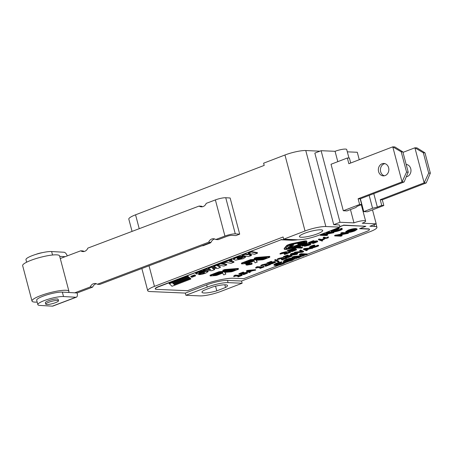 <?xml version="1.0" encoding="UTF-8"?>
<svg xmlns="http://www.w3.org/2000/svg" width="453" height="453" viewBox="0 0 453 453"><rect width="100%" height="100%" fill="white"/><g stroke="black" fill="none" stroke-linecap="round" stroke-linejoin="round"><path stroke-width="0.68" d="M60.277 258.527L80.719 250.803A5.821 4.989 93.3 0 0 82.961 251.585A5.821 4.989 93.3 0 0 87.831 248.114L199.094 206.064A5.821 4.989 93.3 0 0 201.342 206.84A5.821 4.989 93.3 0 0 206.211 203.374L215.379 199.909L224.931 236.058A7.763 1.427 -14.8 0 1 235.294 233.884L225.741 197.734A7.763 1.427 165.2 0 0 215.379 199.909M214.705 238.986A5.821 4.989 -86.7 0 0 211.047 242.355L208.646 242.213A5.821 4.989 93.3 0 1 213.516 238.748A5.821 4.989 93.3 0 1 215.764 239.524L218.159 239.665L226.693 236.438A3.884 0.713 165.2 0 1 231.874 235.35L235.922 235.588L239.688 234.139L230.135 197.989L225.741 197.734M96.33 283.731A5.821 4.989 -86.7 0 0 92.667 287.094L90.272 286.959A5.821 4.989 93.3 0 1 95.141 283.487A5.821 4.989 93.3 0 1 97.384 284.269L99.785 284.405L211.047 242.355M199.094 206.064L201.494 206.2A5.821 4.989 -86.7 0 0 202.548 206.738M80.719 250.803L83.114 250.945A5.821 4.989 -86.7 0 0 84.173 251.483M239.688 234.139L235.294 233.884M224.931 236.058L215.764 239.524M208.646 242.213L97.384 284.269M90.272 286.959L74.734 292.831L77.129 292.966A4.66 2.242 -110.7 0 1 76.381 297.185A4.66 2.242 -110.7 0 1 75.906 297.259L63.516 296.539L62.344 292.111A14.366 2.644 165.2 0 0 46.399 295.022A14.366 2.644 165.2 0 0 36.682 300.231L37.854 304.659A14.366 2.644 -14.8 0 1 47.571 299.444A14.366 2.644 -14.8 0 1 63.516 296.539M52.542 255.011L51.625 251.528L64.015 252.247A4.66 2.242 -110.7 0 1 67.282 255.883M65.181 256.675L59.705 256.358M51.625 251.528A14.366 2.644 165.2 0 0 35.679 254.439A14.366 2.644 165.2 0 0 25.963 259.648L26.636 262.208M75.906 297.259L52.355 306.154A4.66 2.242 69.3 0 0 52.831 306.086L76.381 297.185M52.355 306.154L39.966 305.435A14.366 2.644 -14.8 0 1 37.854 304.659M45.747 304.15L45.362 302.672A6.597 1.212 -14.8 0 1 49.824 300.282A6.597 1.212 -14.8 0 1 57.152 298.946A6.597 1.212 -14.8 0 1 58.12 299.303L58.511 300.775A6.597 1.212 -14.8 0 1 52.44 303.635A6.597 1.212 -14.8 0 1 45.747 304.15A6.597 1.212 -14.8 0 1 50.215 301.755A6.597 1.212 -14.8 0 1 57.537 300.418A6.597 1.212 -14.8 0 1 58.511 300.775M74.734 292.831L62.344 292.111M37.18 302.1A19.1 3.511 -14.8 0 1 34.819 302.111A19.1 3.511 -14.8 0 1 32.004 301.069A19.1 3.511 -14.8 0 1 49.575 292.797A19.1 3.511 -14.8 0 1 68.941 291.313A19.1 3.511 -14.8 0 1 68.448 292.462M68.941 291.313L59.581 255.9A19.1 3.511 165.2 0 0 40.221 257.378A19.1 3.511 165.2 0 0 22.65 265.656L32.004 301.069M42.474 252.632A6.597 1.212 165.2 0 0 35.912 254.365M92.667 287.094L77.129 292.966M210.3 242.638L210.385 242.955L202.859 245.849L202.763 245.486M175.453 255.809L159.116 261.981M154.467 286.375L283.108 236.97L283.697 239.184L305.033 230.99A15.527 2.854 -14.8 0 1 325.849 226.528L339.909 227.134L339.325 224.926L333.742 224.682L340.016 222.27L353.974 222.876A7.763 1.427 -14.8 0 1 361.511 220.871A7.763 1.427 -14.8 0 1 365.616 221.07A7.763 1.427 -14.8 0 1 362.247 223.233L376.2 223.839L369.925 226.245L374.472 226.443A15.527 2.854 -14.8 0 1 376.936 227.298A15.527 2.854 -14.8 0 1 370.192 231.625L241.551 281.024L242.134 283.238L220.798 291.432A15.527 2.854 -14.8 0 1 199.977 295.894L185.917 295.288L185.334 293.074L150.186 291.551A15.527 2.854 -14.8 0 1 147.723 290.701A15.527 2.854 -14.8 0 1 154.467 286.375L149.026 265.792M160.028 261.891L159.428 261.862M382.304 199.807L380.237 199.716L424.161 182.848L414.903 147.803L423.334 152.78L428.697 173.069L424.161 182.848L426.233 182.938L382.304 199.807L383.816 205.526L367.496 211.789L363.776 211.63L360.378 198.771M363.776 211.63L372.564 208.255L369.167 195.402M426.233 182.938L430.35 173.142L424.988 152.848L416.97 147.893L414.903 147.803L402.994 152.372M380.237 199.716L381.749 205.436L377.355 207.123L373.787 193.624M406.182 164.433A6.212 5.255 92.5 0 1 410.746 168.697A6.212 5.255 92.5 0 1 406.29 176.789M423.334 152.78L424.988 152.848M430.35 173.142L428.697 173.069M406.279 164.796A6.212 5.255 92.5 0 1 407.026 164.586M383.816 205.526L381.749 205.436M377.355 207.123L372.564 208.255M404.11 181.981L402.043 181.891L358.113 198.759L359.625 204.479L343.306 210.741L347.032 210.905L355.815 207.531L357.298 206.257L361.692 204.569L360.18 198.85L404.11 181.981L408.227 172.185L402.864 151.891L394.846 146.931L392.779 146.846L401.211 151.823L406.573 172.112L402.043 181.891L392.779 146.846L348.855 163.714L347.343 157.995L349.41 158.086L350.707 163.001M384.903 163.629A6.212 5.255 -87.5 0 0 380.424 169.53A6.212 5.255 -87.5 0 0 384.376 175.798M408.227 172.185L406.573 172.112M401.211 151.823L402.864 151.891M343.306 210.741L331.03 164.263L347.343 157.995M388.623 167.74A6.212 5.255 -87.5 0 0 383.872 163.465A6.212 5.255 -87.5 0 0 378.357 169.439A6.212 5.255 -87.5 0 0 383.334 175.872A6.212 5.255 -87.5 0 0 388.623 167.74M360.18 198.85L358.113 198.759M361.692 204.569L359.625 204.479M348.969 158.063L346.704 149.501A7.763 1.427 165.2 0 0 342.604 149.303A7.763 1.427 165.2 0 0 335.067 151.308L337.802 161.659M335.067 151.308L321.109 150.702L340.016 222.27M350.463 209.586L353.974 222.876M279.093 265.084L243.748 278.657L233.822 278.227A23.29 4.287 165.2 0 0 202.593 284.92L187.531 290.707L156.517 289.365A7.763 1.427 -14.8 0 1 155.288 288.935A7.763 1.427 -14.8 0 1 158.658 286.777L281.03 239.779L290.951 240.209A23.29 4.287 165.2 0 0 297.723 239.79M339.807 226.749L343.521 225.322L365.848 226.29L359.574 228.703L368.255 229.076A7.763 1.427 -14.8 0 1 369.489 229.501A7.763 1.427 -14.8 0 1 366.115 231.664L307.315 254.246M305.565 254.92L303.368 255.764M301.381 256.528L299.524 257.242M297.774 257.91L294.716 259.088M288.725 261.387L284.948 262.836M251.738 263.063L252.23 263.771L251.738 263.063L250.656 263.873L247.168 264.365M250.979 263.295L250.792 264.388L246.772 264.705L250.107 263.538L249.965 263.023L246.902 263.686L245.86 264.376L245.996 264.892L246.93 265.147L251.313 264.388C252.304 264.003 252.497 263.731 251.874 263.584L251.115 263.816L251.426 263.963M265.248 257.853L263.074 258.623L250.475 259.643L242.072 262.87A1.552 0.283 165.2 0 0 241.398 263.301L241.534 263.822A1.552 0.283 165.2 0 0 242.038 263.895L246.993 263.499A1.552 0.283 165.2 0 0 248.816 263.057L253.98 261.075L255.135 262.842L257.247 262.027L256.126 260.305L262.361 259.801A1.552 0.283 165.2 0 0 264.184 259.365L269.184 257.446A1.552 0.283 165.2 0 0 269.858 257.01A1.552 0.283 165.2 0 0 269.354 256.936L256.256 257.989L254.309 258.737L266.715 257.865L263.21 259.144L250.611 260.158L242.208 263.386A1.552 0.283 165.2 0 0 241.534 263.822M269.858 257.01L269.722 256.494A1.552 0.283 165.2 0 0 269.218 256.415L256.121 257.474L254.173 258.221L254.309 258.737M257.247 262.027L256.313 260.288M195.566 275.866L195.43 275.345L194.496 274.92L190.77 276.347L190.911 276.862L191.846 277.293L195.566 275.866L194.631 275.435L190.911 276.862M174.082 284.127L174.218 284.643L173.793 284.224L189.733 278.102L189.111 277.553L173.171 283.674L172.706 283.267L188.646 277.145L187.882 276.081L169.06 283.312L171.993 286.285L190.821 279.054L190.685 278.538L190.062 277.989L174.071 284.116M189.733 278.102L188.975 277.038L173.018 283.148M238.482 269.059L238.346 268.544A1.552 0.283 165.2 0 0 237.842 268.465L224.745 269.524L222.797 270.271L222.933 270.786L235.339 269.914L231.834 271.194L219.235 272.208L210.832 275.435A1.552 0.283 165.2 0 0 210.158 275.871A1.552 0.283 165.2 0 0 210.662 275.945L215.611 275.549A1.552 0.283 165.2 0 0 217.434 275.107L222.604 273.125L223.759 274.892L225.871 274.076L224.75 272.355L230.985 271.851A1.552 0.283 165.2 0 0 232.808 271.415L237.808 269.495A1.552 0.283 165.2 0 0 238.482 269.059A1.552 0.283 165.2 0 0 237.978 268.986L224.881 270.039L222.933 270.786M225.871 274.076L224.937 272.338M233.873 269.903L231.698 270.673L219.099 271.692L210.696 274.92A1.552 0.283 165.2 0 0 210.022 275.35L210.158 275.871M204.32 270.486L204.445 270.979L197.955 272.429L195.787 273.731L196.653 274.008L204.694 272.423L204.15 273.006L204.014 272.485L202.197 272.949M204.309 270.458L197.814 271.913L195.651 273.216L195.787 273.731M204.15 273.006L201.279 273.504L198.907 274.569C200.475 274.688 202.746 274.201 205.713 273.108L208.086 271.67L207.95 271.154L207.027 270.849L203.793 271.239M199.535 273.652L198.578 274.042L198.714 274.558M215.169 267.032L211.041 266.896L208.227 267.978L208.363 268.493L210.838 269.711L205.866 269.456L203.255 270.458L211.766 270.718L214.677 269.603L212.287 268.352L217.599 268.482L220.452 267.383L216.602 265.328L213.754 266.426L216.438 267.576L211.177 267.412L208.363 268.493M220.452 267.383L220.317 266.868L216.466 264.812L213.612 265.911L213.754 266.426M214.677 269.603L214.541 269.088L213.165 268.369M209.711 269.156L205.724 268.935L203.12 269.937L203.255 270.458M226.794 264.948L226.659 264.433L220.39 263.306L217.457 264.433L217.593 264.948L223.844 266.081L226.794 264.948L220.526 263.822L217.593 264.948M232.344 260.152L232.208 259.637L230.656 259.365L221.783 262.774L221.919 263.289L223.454 263.567L226.375 262.446L231.081 263.301L234.003 262.179L229.297 261.319L232.344 260.152L230.798 259.88L221.919 263.289M234.003 262.179L233.867 261.664L230.164 260.99M233.488 259.49L233.352 258.974L235.832 257.315L242.672 255.905L242.808 256.426L235.968 257.831L233.488 259.49L235.594 260.141L243.267 258.686L245.639 257.1L244.892 256.194L241.8 257.225L241.387 258.029L238.465 258.533L237.129 258.301M249.546 253.357L247.264 254.235L245.056 253.833L242.145 254.948L242.281 255.469L248.538 256.602L251.472 255.475L248.912 255.016L252.055 253.81L254.614 254.269L257.525 253.148L251.268 252.015L248.357 253.136L250.543 253.544L247.4 254.75L245.192 254.348L242.281 255.469M257.525 253.148L257.389 252.632L251.132 251.5L248.221 252.615L248.357 253.136M251.472 255.475L251.336 254.954L249.79 254.682M285.328 252.678L284.173 253.85L284.308 254.365L285.067 254.399L290.594 252.276L290.458 251.76L285.577 253.94L286.845 252.463L286.709 251.919L286.103 251.721L281.942 252.689L279.977 253.584L280.113 254.099L285.622 252.825M289.835 251.732L286.539 253.001M296.336 249.331L295.82 248.974L293.601 249.269L290.305 250.407L290.441 250.922L289.008 250.86L292.865 249.376L292.729 248.861L292.094 248.833L287.191 250.719L287.327 251.234L290.096 251.358L294.841 249.914L295.231 250.141L294.15 250.696L291.387 251.562L292.145 251.596L296.477 249.846L296.392 249.167M295.096 249.626L291.251 251.047L291.387 251.562M300.633 246.398L300.498 245.883L299.863 245.854L292.944 248.51L293.08 249.025L296.63 247.933L301.37 248.136L302.457 247.723L297.717 247.519L300.633 246.398L299.999 246.37L293.08 249.025M302.457 247.723L302.321 247.208L298.912 247.061M307.349 243.51L307.485 244.025L303.436 244.994C301.828 245.645 301.404 246.007 302.174 246.087L304.676 245.645L304.552 246.285L309.059 245.237C310.775 244.546 311.205 244.15 310.339 244.054L307.394 244.603L307.485 244.025L307.847 244.167L307.349 243.51L304.461 244.076M310.203 243.538L310.786 244.207L310.203 243.538L307.281 244.088M302.372 244.875L301.653 245.447L302.174 246.087M317.513 241.194L316.998 240.843L314.778 241.138L311.483 242.27L311.619 242.791L310.186 242.729L314.042 241.245L313.906 240.73L313.272 240.702L308.368 242.587L308.504 243.102L311.273 243.221L316.018 241.783L316.409 242.01L315.328 242.565L312.564 243.431L313.323 243.465L317.649 241.709L317.57 241.036M316.273 241.494L312.428 242.916L312.564 243.431M324.586 238.318L321.658 239.49L319.099 239.008L318.436 239.246L318.572 239.762L322.009 241.041L322.683 240.798L320.531 239.999L323.216 239.75L325.112 238.493L328.119 237.87L328.295 237.287L327.904 237.893L326.483 238.329L324.082 237.666L323.397 237.91L324.909 238.425L324.529 239.071L323.148 239.716L318.572 239.762M327.983 237.1L326.347 237.814L323.946 237.146L323.261 237.395L323.397 237.91M328.436 237.485L328.159 236.772L328.051 237.355M322.683 240.798L321.885 240.033M328.861 233.006L320.135 234.779L320.271 235.294L326.471 235.566L327.661 235.107L327.525 234.592L325.163 234.49M327.661 235.107L322.796 234.897L333.889 232.712L333.753 232.196L327.553 231.93L326.358 232.389L326.5 232.904L331.37 233.114L320.271 235.294M341.834 228.25L342.309 229.008L341.834 228.25L340.379 228.725C341.035 228.918 340.645 229.292 339.201 229.847L332.961 230.82M333.527 229.586L331.183 231.053L331.319 231.568L332.474 231.913C334.49 232.004 337.049 231.483 340.152 230.356C342.151 229.58 342.757 229.048 341.97 228.771L340.514 229.241L340.837 229.433M340.379 228.725L340.514 229.241C341.171 229.433 340.781 229.813 339.337 230.367L333.753 231.421L332.74 231.143L334.433 230.113L338.244 229.201L339.28 228.72L339.144 228.204L333.618 229.552M343.334 233.629L334.608 235.407L334.744 235.922L340.945 236.189L342.134 235.73L341.998 235.215L339.637 235.113M342.134 235.73L337.264 235.52L348.363 233.34L348.227 232.825L342.026 232.553L340.832 233.012L340.967 233.527L345.837 233.742L334.744 235.922M357.123 229.445L356.987 228.929L355.854 228.572C353.697 228.544 351.12 229.071 348.136 230.164L345.69 231.681L345.826 232.202L347.055 232.553C349.065 232.587 351.607 232.055 354.688 230.956L357.123 229.445L355.99 229.088C353.833 229.059 351.256 229.592 348.272 230.679L345.826 232.202M242.179 275.339L242.044 274.824L241.494 274.795L240.084 275.339L235.237 275.13L234.518 275.407L234.779 276.132L233.793 276.573L235.724 276.041L239.326 276.2L237.887 276.755L238.437 276.777L242.179 275.339L240.22 275.854L234.728 275.934M237.995 276.143L237.887 276.755M234.643 275.617L233.657 276.058L233.793 276.573M241.806 273.499L241.947 274.014L240.515 273.952L243.782 272.695L243.646 272.179L243.018 272.151L238.856 273.748L238.991 274.269L241.76 274.388L244.677 273.318L246.381 273.369L243.102 274.575L243.861 274.609L247.508 273.119L247.378 272.547L246.732 272.293L241.709 273.493M245.724 273.176L242.967 274.059L243.102 274.575M255.639 270.169L255.503 269.654L247.604 270.39L246.381 270.86L246.517 271.375L249.365 272.581L250.299 272.219L249.484 271.896L252.497 270.741L255.639 270.169L247.74 270.905L246.517 271.375M250.299 272.219L250.073 271.67M264.15 266.902L264.014 266.387L263.465 266.358L262.055 266.902L257.208 266.692L256.489 266.97L256.749 267.695L255.764 268.136L257.695 267.604L261.296 267.763L259.858 268.318L260.407 268.34L264.15 266.902L262.191 267.417L256.698 267.497M259.965 267.706L259.858 268.318M256.613 267.179L255.628 267.621L255.764 268.136M266.879 264.994L266.84 264.048L266.743 264.478L266.84 264.048L266.154 263.85L262.406 264.654L260.792 265.418L260.928 265.934L265.384 264.728L265.752 265.407L265.152 266.194L265.911 266.228L270.6 264.427L266.251 265.826L266.976 264.563L266.296 264.365L260.928 265.934M270.6 264.427L270.458 263.906L269.835 263.884L266.857 265.028M265.668 264.79L265.011 265.679L265.152 266.194M269.829 262.734L269.965 263.25L268.538 263.187L271.806 261.936L271.67 261.415L271.041 261.392L266.879 262.989L267.015 263.504L269.784 263.623L272.695 262.553L274.405 262.604L271.126 263.81L271.885 263.844L275.532 262.355L275.401 261.783L274.756 261.528L269.733 262.729M273.748 262.412L270.99 263.295L271.126 263.81M279.031 261.653L278.895 261.138L275.515 259.569L274.694 259.886L274.829 260.401L278.227 261.964L279.031 261.653L275.651 260.084L274.829 260.401M283.306 258.686L283.267 257.734L283.17 258.165L283.267 257.734L282.587 257.536L278.838 258.346L277.219 259.11L277.355 259.626L281.811 258.42L282.179 259.099L281.579 259.886L282.338 259.914L287.026 258.114L282.678 259.518L283.402 258.255L282.723 258.057L277.355 259.626M287.026 258.114L286.891 257.598L286.268 257.57L283.289 258.72M282.1 258.482L281.443 259.365L281.579 259.886M286.262 256.426L286.398 256.942L284.965 256.879L288.238 255.622L288.102 255.107L287.468 255.079L283.306 256.681L283.442 257.196L286.211 257.315L289.127 256.245L290.832 256.296L287.559 257.502L288.318 257.536L291.959 256.047L291.828 255.475L291.183 255.22L286.16 256.421M290.175 256.104L287.423 256.987L287.559 257.502M297.655 253.742L296.438 253.352L291.245 254.15L290.441 254.801L291.653 255.192L296.851 254.393L297.655 253.742L297.513 253.221L295.758 252.831M294.49 252.921L291.109 253.635L290.305 254.286L290.441 254.801M303.623 251.743L303.487 251.228L300.633 250.022L299.693 250.384L299.829 250.9L302.394 251.942L294.495 252.95L302.394 252.213L303.623 251.743L300.769 250.543L299.829 250.9M301.33 251.511L295.339 252.061L294.359 252.434L294.495 252.95M310.871 247.91L304.62 248.493L303.397 248.963L303.533 249.478L306.387 250.679L307.315 250.322L306.505 249.999L309.512 248.844L312.661 248.272L304.761 249.008L303.533 249.478M307.315 250.322L307.094 249.773M317.621 245.271L317.757 245.792L316.132 246.715L313.929 247.338L311.59 247.536L310.628 247.208L314.903 245.639L314.054 245.6L309.495 247.457L310.628 247.904L313.674 247.632L317.978 246.2L318.663 245.798L318.527 245.283L317.689 245.249L313.793 246.823L311.454 247.021L310.492 246.687M314.903 245.639L314.761 245.118L313.918 245.084L311.098 245.962L309.399 247.078M284.524 261.851L283.091 262.31C283.748 262.508 283.357 262.882 281.913 263.436L275.673 264.41M284.552 261.851L285.022 262.598L284.586 261.851M283.091 262.31L283.227 262.825C283.884 263.023 283.493 263.397 282.049 263.952L276.466 265.011L275.452 264.733L277.145 263.697L280.962 262.785L281.993 262.31L281.857 261.794L276.336 263.142L273.895 264.643L274.031 265.158L275.186 265.503C277.202 265.594 279.761 265.073 282.865 263.94C284.863 263.17 285.469 262.638 284.682 262.355L283.227 262.825L283.55 263.023M294.863 258.759L294.727 258.244L293.595 257.887C291.432 257.859 288.861 258.386 285.877 259.478L283.431 260.996L283.567 261.511L284.795 261.868C286.8 261.902 289.342 261.37 292.428 260.271L294.863 258.759L293.731 258.403C291.568 258.374 288.997 258.901 286.013 259.994L283.567 261.511M297.814 256.891L299.45 256.959L299.586 257.48L294.303 257.247L303.431 256.002L303.295 255.486L301.913 254.762M301.154 255.707L293.918 256.432L292.049 257.151L292.185 257.672L298.385 257.938L299.586 257.48M303.431 256.002L300.985 254.722L306.177 254.943L307.377 254.484L307.242 253.969L301.035 253.703L299.365 254.343L299.501 254.858L302.049 256.149L294.054 256.953L292.185 257.672M306.891 241.698L306.755 241.183A5.045 0.929 165.2 0 0 302.859 241.279L292.196 243.567A5.045 0.929 165.2 0 0 286.426 245.781L284.235 248.431A5.045 0.929 165.2 0 0 284.144 248.697L284.28 249.212A5.045 0.929 165.2 0 0 291.409 248.199L293.476 248.289L307.174 243.035L305.101 242.944A5.045 0.929 165.2 0 0 306.891 241.698A5.045 0.929 165.2 0 0 302.995 241.8L292.332 244.082A5.045 0.929 165.2 0 0 286.568 246.296L284.371 248.952A5.045 0.929 165.2 0 0 284.28 249.212M307.174 243.035L307.038 242.514L306.092 242.474M252.321 260.611L248.159 262.213L246.007 262.457M220.945 272.661L216.783 274.263L214.631 274.507M308.855 244.507L305.469 245.339M306.404 244.343L303.912 245.039M355.35 229.66L353.838 230.413L347.462 231.46M249.648 271.002L248.64 271.092M296.285 253.782L294.354 254.28L291.67 254.246M306.664 249.105L305.656 249.195M293.091 258.969L291.579 259.728L285.203 260.775M290.18 247.734A3.494 0.64 -14.8 0 1 285.979 248.471M305.016 241.919A3.494 0.64 -14.8 0 1 303.736 242.553L302.162 243.153M299.716 244.093L292.57 246.84M299.28 242.893L297.712 243.499L297.848 244.014L299.914 244.105L302.185 243.233L302.049 242.717L301.081 242.916M300.265 243.578L301.166 243.233L301.03 242.717L300.413 242.78M291.992 244.456L292.049 245.005L292.746 245.356L289.688 245.911L293.804 245.215L292.881 244.682L292.049 245.005M293.804 245.215L292.904 244.263M292.026 244.903L289.552 245.396L289.688 245.911M292.389 246.358L292.225 246.047L290.656 246.279L288.227 247.14L288.363 247.655L290.43 247.746L292.525 246.874L292.366 246.562L288.363 247.655M155.288 288.935L155.232 288.714A7.763 1.427 -14.8 0 1 158.601 286.556L281.03 239.779M280.968 239.558L290.894 239.988A23.29 4.287 165.2 0 0 296.324 239.733M339.75 226.528L343.521 225.322M343.459 225.101L365.848 226.29M360.084 228.505L368.198 228.856A7.763 1.427 -14.8 0 1 369.427 229.28L369.489 229.501M300.011 242.74L300.113 243.142L297.848 244.014M301.647 242.7L301.783 243.216L300.316 243.776M302.185 243.233L301.783 243.216M291.019 248.006A3.494 0.64 -14.8 0 1 287.627 248.907A3.494 0.64 -14.8 0 1 285.781 248.816A3.494 0.64 -14.8 0 1 285.843 248.635L288.04 245.985A3.494 0.64 -14.8 0 1 292.032 244.45L302.689 242.162A3.494 0.64 -14.8 0 1 305.39 242.095A3.494 0.64 -14.8 0 1 303.872 243.068L291.019 248.006L290.905 247.565M293.782 247.293L293.906 247.774L292.666 247.717L303.85 243.425L305.09 243.476L293.906 247.774M292.774 244.292L292.881 244.682M291.522 246.885L290.849 247.417L289.558 247.361L291.613 246.891M290.735 246.976L290.849 247.417M292.525 246.874L292.225 246.047M293.918 256.432L294.054 256.953M291.715 260.243L286.092 261.375L284.977 261.092L286.726 260.022L292.434 258.895L293.419 259.167L291.715 260.243L291.579 259.728M317.689 245.249L317.757 245.792M318.663 245.798L317.825 245.764M306.03 249.348L306.166 249.863L304.739 249.28L308.612 248.924L306.166 249.863M312.53 247.797L312.661 248.272M304.62 248.493L304.761 249.008M300.633 250.022L300.769 250.543M296.851 253.895L294.49 254.796L291.228 254.654L293.561 253.754L296.879 253.929M291.959 256.047L291.319 255.735L289.24 255.979L286.398 256.942M287.468 255.079L287.604 255.6L283.442 257.196M288.238 255.622L287.604 255.6M286.268 257.57L286.404 258.091M275.532 262.355L274.892 262.049L272.814 262.293L269.965 263.25M271.041 261.392L271.177 261.908L267.015 263.504M271.806 261.936L271.177 261.908M269.835 263.884L269.977 264.399M263.465 266.358L263.601 266.879M262.055 266.902L262.191 267.417M257.208 266.692L257.344 267.208M249.008 271.245L249.15 271.76L247.723 271.177L251.591 270.82L249.15 271.76M247.604 270.39L247.74 270.905M247.508 273.119L246.868 272.808L244.79 273.051L241.947 274.014M243.018 272.151L243.153 272.666L238.991 274.269M243.782 272.695L243.153 272.666M241.494 274.795L241.63 275.316M240.084 275.339L240.22 275.854M235.237 275.13L235.379 275.645M353.974 230.928L348.351 232.061L347.241 231.783L348.986 230.707L354.699 229.58L355.679 229.852L353.974 230.928L353.838 230.413M335.883 234.914L336.018 235.43M321.409 234.286L321.545 234.807M328.159 236.772L328.295 237.287M327.768 237.378L327.904 237.893M326.975 237.678L327.117 238.193M326.347 237.814L326.483 238.329M325.803 237.791L325.939 238.306M323.946 237.146L324.082 237.666M323.708 237.225L323.844 237.74M324.739 238.369L324.829 238.708M324.393 238.55L324.529 239.071M323.827 238.89L323.963 239.405M323.012 239.201L323.148 239.716M321.658 239.49L321.794 240.011M320.82 239.456L320.956 239.971M317.649 241.709L317.134 241.358L314.914 241.653L311.619 242.791M313.272 240.702L313.408 241.217L308.504 243.102M314.042 241.245L313.408 241.217M303.119 245.413L306.409 244.439L306.539 244.858L302.961 245.588M306.409 244.439L306.539 244.858L306.432 244.444M304.727 244.835L304.863 245.356M309.28 244.49C309.88 244.541 309.631 244.779 308.533 245.209L305.605 245.854L305.526 245.39L309.603 244.592M303.997 245.628L304.552 246.285M299.863 245.854L299.999 246.37M296.477 249.846L295.956 249.49L293.737 249.784L290.441 250.922M292.094 248.833L292.23 249.354L287.327 251.234M292.865 249.376L292.23 249.354M290.594 252.276L289.971 252.247M286.709 251.947L286.834 252.406M286.845 252.463L286.239 252.236L282.077 253.204L280.113 254.099M251.132 251.5L251.268 252.015M247.264 254.235L247.4 254.75M245.639 257.1L245.028 256.709L241.936 257.74L241.528 258.55L238.601 259.048L236.976 258.584L237.865 257.91L240.418 257.457L242.808 256.426M230.656 259.365L230.798 259.88M216.466 264.812L216.602 265.328M211.041 266.896L211.177 267.412M208.086 271.67L207.163 271.364C205.679 271.341 203.663 271.715 201.121 272.485L199.003 272.944L199.416 272.502L204.445 270.979M213.255 275.147L219.031 272.819L222.819 272.513L216.919 274.778L213.233 275.045M224.745 269.524L224.881 270.039M187.882 276.081L188.018 276.596L169.196 283.827M188.646 277.145L188.018 276.596M190.062 277.989L190.198 278.51L174.218 284.643M190.821 279.054L190.198 278.51M194.496 274.92L194.631 275.435M244.637 263.097L250.407 260.769L254.195 260.464L248.295 262.729L244.609 262.995M256.121 257.474L256.256 257.989M250.475 259.643L250.611 260.158M132.055 231.398L128.816 219.133A15.527 2.854 165.2 0 1 135.555 214.807L264.201 165.402L263.618 163.188L284.954 154.994A15.527 2.854 -14.8 0 1 305.769 150.532L319.846 151.189M321.109 150.702L314.835 153.114L333.742 224.682M372.508 209.869L376.2 223.839M347.321 151.84L357.292 152.27L359.257 159.716M216.789 290.854A13.199 2.429 -14.8 0 1 201.998 292.264A13.199 2.429 -14.8 0 1 203.969 290.299L212.734 286.936A13.199 2.429 -14.8 0 1 227.519 285.52A13.199 2.429 -14.8 0 1 225.549 287.485L216.789 290.854L215.554 286.188M225.549 287.485L224.835 284.784M320.792 229.796A12.033 2.214 -14.8 0 1 322.7 230.458A12.033 2.214 -14.8 0 1 314.682 234.784A12.033 2.214 -14.8 0 1 301.341 237.264A12.033 2.214 -14.8 0 1 299.433 236.608A12.033 2.214 -14.8 0 1 307.451 232.276A12.033 2.214 -14.8 0 1 320.792 229.796M301.166 243.233L299.048 243.725L300.113 243.142M300.384 242.661L300.515 243.159M300.628 242.7L300.764 243.216M290.396 245.067L290.532 245.588M307.377 254.484L301.171 254.218L299.501 254.858M301.035 253.703L301.171 254.218M281.993 262.31L276.472 263.657L274.031 265.158M313.918 245.084L314.054 245.6M295.339 252.061L295.475 252.576M290.367 256.104L290.815 256.222M287.485 256.959L287.621 257.474M281.811 258.42L282.179 259.099L282.043 258.584M275.515 259.569L275.651 260.084M273.94 262.412L274.388 262.536M271.058 263.267L271.194 263.788M265.384 264.728L265.752 265.407L265.617 264.892M245.917 273.17L246.364 273.295M243.035 274.031L243.17 274.546M348.363 233.34L342.162 233.074L340.967 233.527M342.026 232.553L342.162 233.074M339.28 228.72L333.759 230.067L331.319 231.568M333.889 232.712L327.689 232.446L326.5 232.904M327.553 231.93L327.689 232.446M319.75 239.252L319.886 239.767M318.872 239.082L319.008 239.597M319.099 239.008L319.235 239.524M316.018 241.783L316.364 241.834M312.508 242.882L312.644 243.397M305.486 245.413L305.605 245.854L305.526 245.39M294.841 249.914L295.186 249.971M291.33 251.013L291.466 251.534M285.164 252.666L285.254 253.454L284.308 254.365M245.056 253.833L245.192 254.348M241.8 257.225L242.287 258M244.892 256.194L245.028 256.709M220.39 263.306L220.526 263.822M205.724 268.935L205.866 269.456M201.206 273.221L201.279 273.504M201.019 272.083L201.121 272.485M219.099 271.692L219.235 272.208M173.035 283.159L173.171 283.674M188.975 277.038L189.111 277.553M250.107 263.538L247.038 264.201L245.996 264.892M185.334 293.074L206.67 284.88A15.527 2.854 -14.8 0 1 227.491 280.418L241.551 281.024M242.134 283.238L228.074 282.632A15.527 2.854 165.2 0 0 207.253 287.094L185.917 295.288M283.697 239.184L297.751 239.79A15.527 2.854 165.2 0 0 318.572 235.334L339.909 227.134M284.954 154.994L305.033 230.99M302.859 241.279L302.995 241.8M292.196 243.567L292.332 244.082M286.426 245.781L286.568 246.296M290.945 246.93L291.053 247.338M290.656 246.279L290.792 246.794M285.956 260.854L286.092 261.375M293.595 257.887L293.731 258.403M285.877 259.478L286.013 259.994M281.913 263.436L282.049 263.952M276.33 264.495L276.466 265.011M315.996 246.2L316.132 246.715M313.793 246.823L313.929 247.338M311.454 247.021L311.59 247.536M296.115 253.85L296.251 254.365M294.354 254.28L294.49 254.796M292.462 254.314L292.598 254.829M291.109 253.635L291.245 254.15M291.183 255.22L291.319 255.735M289.105 255.464L289.24 255.979M287.004 256.126L287.14 256.641M282.587 257.536L282.723 258.057M274.756 261.528L274.892 262.049M272.678 261.772L272.814 262.293M270.571 262.44L270.707 262.955M266.154 263.85L266.296 264.365M246.732 272.293L246.868 272.808M244.654 272.536L244.79 273.051M242.548 273.199L242.689 273.714M348.215 231.54L348.351 232.061M355.854 228.572L355.99 229.088M348.136 230.164L348.272 230.679M339.201 229.847L339.337 230.367M333.612 230.905L333.753 231.421M316.998 240.843L317.134 241.358M314.778 241.138L314.914 241.653M312.36 241.919L312.496 242.434M308.397 244.694L308.533 245.209M295.82 248.974L295.956 249.49M293.601 249.269L293.737 249.784M291.183 250.056L291.319 250.571M286.103 251.721L286.239 252.236M235.832 257.315L235.968 257.831M197.814 271.913L197.955 272.429M237.842 268.465L237.978 268.986M269.218 256.415L269.354 256.936M263.533 258.516L263.669 259.031M263.074 258.623L263.21 259.144M250.656 263.873L250.792 264.388M247.429 264.382L247.565 264.897M305.769 150.532L325.849 226.528M135.555 214.807L139.224 228.691M374.008 224.682L374.472 226.443M284.235 248.431L284.371 248.952M303.736 242.553L303.872 243.068M289.359 246.704L289.501 247.219M300.543 255.769L300.679 256.285M276.336 263.142L276.472 263.657M311.098 245.962L311.234 246.483M296.302 252.836L296.438 253.352M289.829 256.251L289.965 256.772M278.838 258.346L278.974 258.861M273.402 262.564L273.538 263.08M262.406 264.654L262.542 265.175M245.379 273.323L245.515 273.839M333.623 229.552L333.759 230.067M315.192 242.044L315.328 242.565M303.312 244.512L303.436 244.994M294.014 250.181L294.15 250.696M281.942 252.689L282.077 253.204M285.118 252.933L285.254 253.454M238.465 258.533L238.601 259.048M241.387 258.029L241.528 258.55M207.027 270.849L207.163 271.364M216.783 274.263L216.919 274.778M216.324 274.371L216.46 274.886M210.696 274.92L210.832 275.435M231.698 270.673L231.834 271.194M232.151 270.566L232.293 271.081M248.159 262.213L248.295 262.729M242.072 262.87L242.208 263.386M247.7 262.321L247.836 262.836M246.902 263.686L247.038 264.201M207.253 287.094L206.67 284.88M228.074 282.632L227.491 280.418M292.547 246.149L292.683 246.664M283.272 257.751L283.408 258.272M266.845 264.065L266.981 264.58M141.857 268.504L147.723 290.701M361.296 204.722L365.616 221.07M376.035 223.901L376.936 227.298"/></g></svg>
